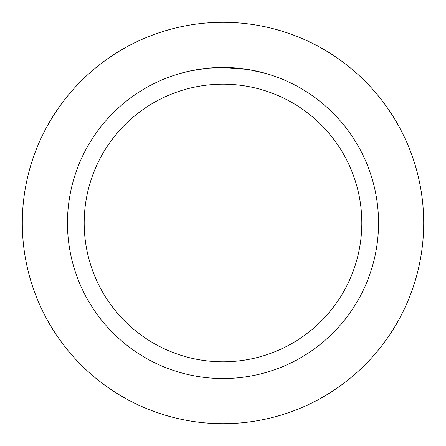 <?xml version="1.0" encoding="UTF-8"?>
<svg xmlns="http://www.w3.org/2000/svg" width="446" height="446" viewBox="0 0 446 446"><rect width="100%" height="100%" fill="white"/><g stroke="black" fill="none" stroke-linecap="round" stroke-linejoin="round"><path stroke-width="0.67" d="M223 22.3A200.7 200.7 0 0 1 423.7 223A200.7 200.7 0 0 1 223 423.7A200.7 200.7 0 0 1 22.3 223A200.7 200.7 0 0 1 223 22.3A200.7 200.7 0 0 1 423.7 223A200.7 200.7 0 0 1 223 423.7A200.7 200.7 0 0 1 22.3 223A200.7 200.7 0 0 1 223 22.3M225.804 67.485L227.739 67.53M240.238 68.416L240.829 68.483M247.87 69.459L223 67.457A155.542 155.542 0 0 1 378.543 223A155.542 155.542 0 0 1 223 378.543A155.542 155.542 0 0 1 67.457 223A155.542 155.542 0 0 1 223 67.457L207.869 68.193M248.528 69.565L264.589 73.122M223 84.183A138.817 138.817 0 0 1 361.817 223A138.817 138.817 0 0 1 223 361.817A138.817 138.817 0 0 1 84.183 223A138.817 138.817 0 0 1 223 84.183M207.212 68.26L190.799 70.825L181.416 73.122M212.736 67.798L214.961 67.664M202.077 68.874L205.506 68.444M209.352 68.06L211.582 67.876M212.201 67.831L213.021 67.775M214.353 67.697L216.695 67.586M220.168 67.485L223 67.457"/></g></svg>
